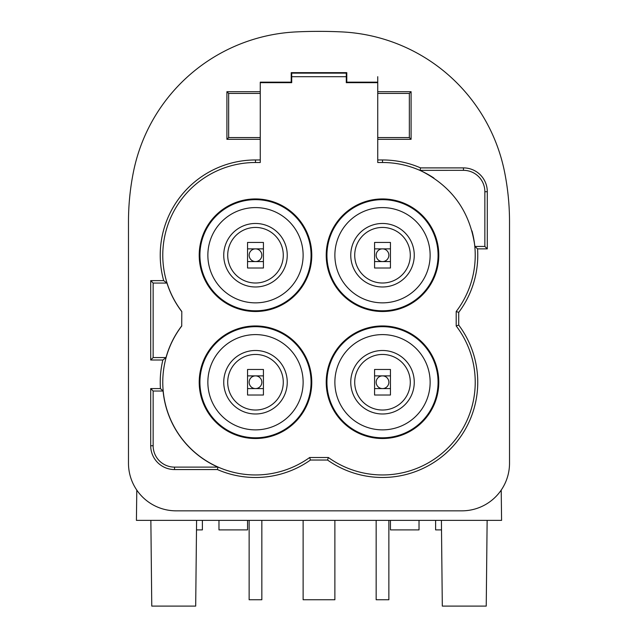 <?xml version="1.0" encoding="UTF-8"?>
<svg xmlns="http://www.w3.org/2000/svg" width="638" height="638" viewBox="0 0 638 638"><rect width="100%" height="100%" fill="white"/><g stroke="black" fill="none" stroke-linecap="round" stroke-linejoin="round"><path stroke-width="0.96" d="M474.895 246.435C470.046 211.393 451.768 186.033 420.059 170.354L463.475 170.338A21.373 21.373 0 0 1 484.856 191.719L484.856 246.435L474.903 246.435L477.559 248.876A95.261 95.261 0 0 1 458.714 312.381L456.194 311.504A92.717 92.717 0 0 0 471.976 230.9M433.872 178.034A92.717 92.717 0 0 0 382.505 162.507L377.744 162.507L377.744 137.577L377.744 159.963L382.505 159.963A95.261 95.261 0 0 1 420.578 167.898L420.067 170.338M255.495 162.507L255.495 159.963L260.256 159.963L260.256 162.507L255.495 162.507A92.717 92.717 0 0 0 181.806 311.504L181.726 325.898A92.821 92.821 0 0 0 166.008 357.575L153.144 357.575L150.704 360.007L150.704 280.624L163.679 280.624L166.965 283.057C170.234 293.416 175.163 302.906 181.734 311.551M181.806 325.93A92.741 92.741 0 0 0 309.661 457.51L310.467 460.03L327.533 460.03A95.261 95.261 0 0 0 458.714 325.085L458.714 312.381M166.008 357.575L162.865 360.007A95.261 95.261 0 0 0 160.441 388.59L150.704 388.59L153.144 391.03L153.144 445.747A21.373 21.373 0 0 0 174.525 467.12L174.525 469.56L217.422 469.56A95.261 95.261 0 0 0 310.467 460.03M217.422 469.56L217.933 467.12L174.525 467.12M160.441 388.59L163.089 391.03A92.821 92.821 0 0 0 217.933 467.12M174.525 469.56A23.813 23.813 0 0 1 150.704 445.747L150.704 388.59M162.865 360.007L150.704 360.007M255.495 159.963A95.261 95.261 0 0 0 163.679 280.624M260.256 159.963L260.256 139.323L226.913 139.323L226.913 91.697L260.256 91.697L260.256 82.166L291.215 82.166L291.215 72.644L346.785 72.644L346.785 82.166L377.744 82.166L377.744 91.697L411.087 91.697L411.087 139.323L377.744 139.323M420.578 167.898L463.475 167.898A23.813 23.813 0 0 1 487.296 191.719L487.296 248.876L477.559 248.876M128.477 221.88A254.028 254.028 0 0 1 133.39 172.172A174.645 174.645 0 0 1 296.359 31.9A476.299 476.299 0 0 1 341.641 31.9A174.645 174.645 0 0 1 504.61 172.172A254.028 254.028 0 0 1 509.523 221.88L509.523 463.212A47.627 47.627 0 0 1 461.888 510.839L176.112 510.839A47.627 47.627 0 0 1 128.477 463.212L128.477 221.88M309.661 457.51L328.371 457.51A92.717 92.717 0 0 0 456.194 325.962L458.714 325.085M328.371 457.51L327.533 460.03M181.806 311.504L181.726 325.898M390.448 261.572L374.57 261.572L374.57 268.008L390.448 268.008L390.448 248.876L374.57 248.876L374.57 261.572M390.448 388.59L374.57 388.59L374.57 395.018L390.448 395.018L390.448 375.886L374.57 375.886L374.57 388.59M263.43 261.572L247.552 261.572L247.552 268.008L263.43 268.008L263.43 248.876L247.552 248.876L247.552 261.572M263.43 388.59L247.552 388.59L247.552 395.018L263.43 395.018L263.43 375.886L247.552 375.886L247.552 388.59M346.785 72.644L346.282 73.139L346.282 82.669L377.744 82.669L377.744 93.435L409.341 93.435L409.341 137.577L377.744 137.577L377.744 91.697M346.785 82.166L346.282 82.669M291.215 72.644L291.718 73.139L346.282 73.139M291.215 82.166L291.718 82.669L291.718 73.139M260.256 82.669L291.718 82.669M456.194 325.962L456.194 311.504M411.087 91.697L409.341 93.435M411.087 139.323L409.341 137.577M377.744 82.166L377.744 76.696M260.256 139.323L260.256 137.577L228.659 137.577L228.659 93.435L260.256 93.435L260.256 91.697L260.256 139.323M226.913 139.323L228.659 137.577M226.913 91.697L228.659 93.435M199.925 382.234A55.57 55.57 0 0 1 255.495 326.672A55.57 55.57 0 0 1 311.065 382.234A55.57 55.57 0 0 1 255.495 437.804A55.57 55.57 0 0 1 199.925 382.234M326.935 382.234A55.57 55.57 0 0 1 382.505 326.672A55.57 55.57 0 0 1 438.075 382.234A55.57 55.57 0 0 1 382.505 437.804A55.57 55.57 0 0 1 326.935 382.234M199.925 255.224A55.57 55.57 0 0 1 255.495 199.654A55.57 55.57 0 0 1 311.065 255.224A55.57 55.57 0 0 1 255.495 310.794A55.57 55.57 0 0 1 199.925 255.224M326.935 255.224A55.57 55.57 0 0 1 382.505 199.654A55.57 55.57 0 0 1 438.075 255.224A55.57 55.57 0 0 1 382.505 310.794A55.57 55.57 0 0 1 326.935 255.224M501.213 490.088L501.58 520.369L136.42 520.369L136.787 490.088M199.208 255.224A56.28 56.28 0 0 0 283.631 303.967A56.28 56.28 0 0 0 283.631 206.481A56.28 56.28 0 0 0 199.208 255.224M326.225 382.234A56.28 56.28 0 0 0 410.649 430.977A56.28 56.28 0 0 0 410.649 333.499A56.28 56.28 0 0 0 326.225 382.234M326.225 255.224A56.28 56.28 0 0 0 410.649 303.967A56.28 56.28 0 0 0 410.649 206.481A56.28 56.28 0 0 0 326.225 255.224M199.208 382.234A56.28 56.28 0 0 0 283.631 430.977A56.28 56.28 0 0 0 283.631 333.499A56.28 56.28 0 0 0 199.208 382.234M346.282 76.696L291.718 76.696M247.552 520.369L247.552 529.891L218.978 529.891L218.978 520.369M419.022 520.369L419.022 529.891L390.448 529.891L390.448 520.369M442.309 606.1L441.408 520.369L442.309 606.1L486.236 606.1L487.137 520.369L486.236 606.1M151.764 606.1L150.863 520.369L151.764 606.1L195.691 606.1L196.592 520.369L195.691 606.1M261.843 520.369L261.843 599.752L249.139 599.752L249.139 520.369M388.861 520.369L388.861 599.752L376.157 599.752L376.157 520.369M334.878 520.369L334.878 599.752L303.122 599.752L303.122 520.369M435.61 520.369L435.61 529.891L441.512 529.891M196.488 529.891L202.39 529.891L202.39 520.369M207.86 382.234A47.627 47.627 0 0 1 279.308 340.987A47.627 47.627 0 0 1 279.308 423.488A47.627 47.627 0 0 1 207.86 382.234M263.43 375.886L263.43 369.458L247.552 369.458L247.552 375.886M283.28 382.234A27.785 27.785 0 0 0 241.603 358.173A27.785 27.785 0 0 0 241.603 406.302A27.785 27.785 0 0 0 283.28 382.234M223.739 382.234A31.756 31.756 0 0 0 255.495 413.99A31.756 31.756 0 0 0 287.244 382.234A31.756 31.756 0 0 0 255.495 350.485A31.756 31.756 0 0 0 223.739 382.234M207.86 255.224A47.627 47.627 0 0 1 279.308 213.977A47.627 47.627 0 0 1 279.308 296.471A47.627 47.627 0 0 1 207.86 255.224M247.552 248.876L247.552 242.44L263.43 242.44L263.43 248.876M283.28 255.224A27.785 27.785 0 0 0 241.603 231.163A27.785 27.785 0 0 0 241.603 279.284A27.785 27.785 0 0 0 283.28 255.224M223.739 255.224A31.756 31.756 0 0 0 255.495 286.98A31.756 31.756 0 0 0 287.244 255.224A31.756 31.756 0 0 0 255.495 223.467A31.756 31.756 0 0 0 223.739 255.224M334.878 382.234A47.627 47.627 0 0 1 406.318 340.987A47.627 47.627 0 0 1 406.318 423.488A47.627 47.627 0 0 1 334.878 382.234M390.448 375.886L390.448 369.458L374.57 369.458L374.57 375.886M410.29 382.234A27.785 27.785 0 0 0 368.612 358.173A27.785 27.785 0 0 0 368.612 406.302A27.785 27.785 0 0 0 410.29 382.234M350.756 382.234A31.756 31.756 0 0 0 382.505 413.99A31.756 31.756 0 0 0 414.261 382.234A31.756 31.756 0 0 0 382.505 350.485A31.756 31.756 0 0 0 350.756 382.234M334.878 255.224A47.627 47.627 0 0 1 406.318 213.977A47.627 47.627 0 0 1 406.318 296.471A47.627 47.627 0 0 1 334.878 255.224M374.57 248.876L374.57 242.44L390.448 242.44L390.448 248.876M410.29 255.224A27.785 27.785 0 0 0 368.612 231.163A27.785 27.785 0 0 0 368.612 279.284A27.785 27.785 0 0 0 410.29 255.224M350.756 255.224A31.756 31.756 0 0 0 382.505 286.98A31.756 31.756 0 0 0 414.261 255.224A31.756 31.756 0 0 0 382.505 223.467A31.756 31.756 0 0 0 350.756 255.224M249.139 382.234A6.348 6.348 0 0 1 255.495 375.886A6.348 6.348 0 0 1 261.843 382.234A6.348 6.348 0 0 1 255.495 388.59A6.348 6.348 0 0 1 249.139 382.234M249.139 255.224A6.348 6.348 0 0 1 255.495 248.876A6.348 6.348 0 0 1 261.843 255.224A6.348 6.348 0 0 1 255.495 261.572A6.348 6.348 0 0 1 249.139 255.224M376.157 382.234A6.348 6.348 0 0 1 382.505 375.886A6.348 6.348 0 0 1 388.861 382.234A6.348 6.348 0 0 1 382.505 388.59A6.348 6.348 0 0 1 376.157 382.234M376.157 255.224A6.348 6.348 0 0 1 382.505 248.876A6.348 6.348 0 0 1 388.861 255.224A6.348 6.348 0 0 1 382.505 261.572A6.348 6.348 0 0 1 376.157 255.224M153.144 391.03L163.089 391.03M153.144 357.575L153.144 283.065L166.957 283.065M153.144 283.065L150.704 280.624M484.856 246.435L487.296 248.876M382.505 162.507L382.505 159.963M153.144 445.747L150.704 445.747M463.475 170.338L463.475 167.898M484.856 191.719L487.296 191.719"/></g></svg>
